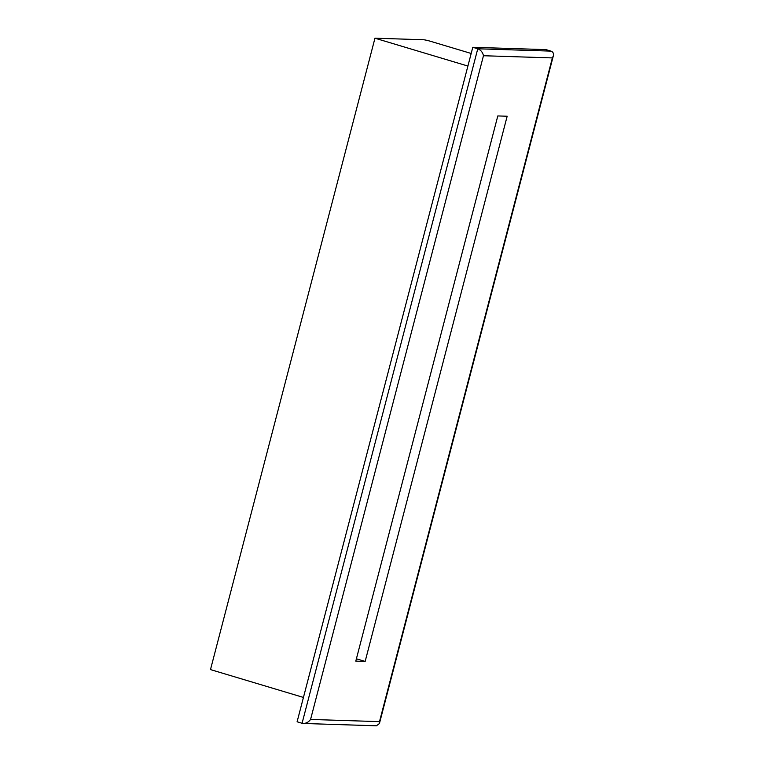 <?xml version="1.0" encoding="UTF-8"?>
<svg xmlns="http://www.w3.org/2000/svg" width="764" height="764" viewBox="0 0 764 764"><rect width="100%" height="100%" fill="white"/><g stroke="black" fill="none" stroke-linecap="round" stroke-linejoin="round"><path stroke-width="1.15" d="M471.178 53.47L430.562 41.304A5.587 0.506 14.6 0 0 423.457 39.747L374.962 38.2L467.902 66.048M303.442 697.436L210.492 669.589L374.962 38.2M472.792 47.292L545.964 49.622L550.939 51.112L477.767 48.781L302.076 723.269L297.101 721.779L472.792 47.292L477.767 48.781C480.823 50.013 482.724 52.334 483.459 55.734L310.576 719.44L379.498 721.636L552.382 57.921L483.459 55.734M507.162 116.233L497.803 115.937L355.795 661.127L365.154 661.433L507.162 116.233M550.939 51.112C553.031 51.876 553.833 53.451 553.337 55.839L552.382 57.921M302.076 723.269L303.356 723.47C306.259 723.384 308.666 722.037 310.576 719.44M303.356 723.47L376.413 725.8L379.412 723.556L379.498 721.636M356.396 658.807L365.154 661.433M553.337 55.839L379.412 723.556"/></g></svg>
